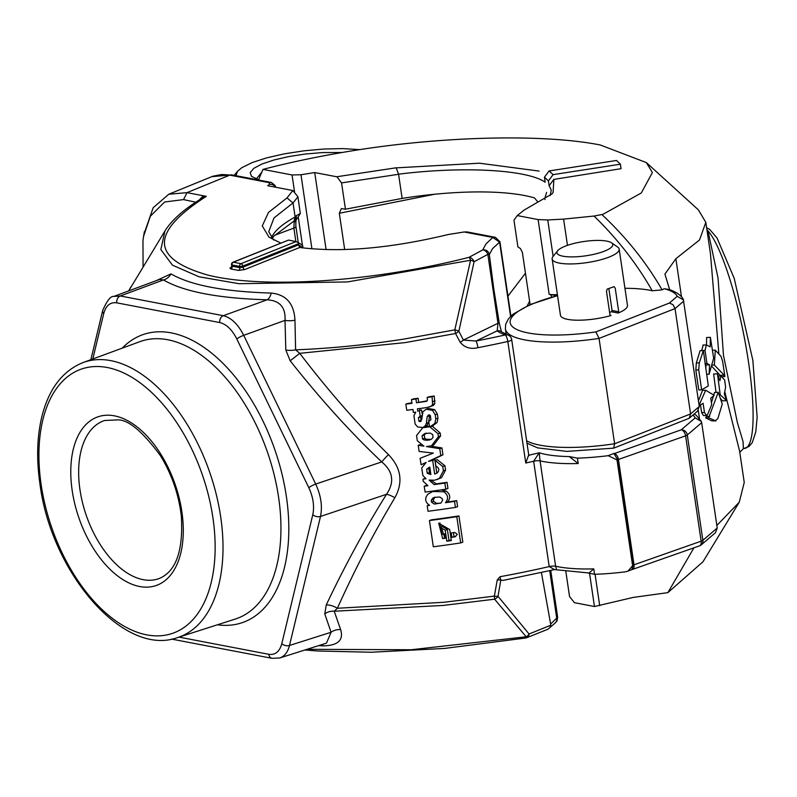 <?xml version="1.0" encoding="UTF-8"?>
<svg xmlns="http://www.w3.org/2000/svg" width="797" height="797" viewBox="0 0 797 797"><rect width="100%" height="100%" fill="white"/><g stroke="black" fill="none" stroke-linecap="round" stroke-linejoin="round"><path stroke-width="1.2" d="M602.044 214.702C626.432 237.566 646.447 262.621 662.068 289.859L652.235 290.766C636.803 263.687 617.406 238.781 594.034 216.047L602.931 214.333L641.276 192.994L652.394 172.531L646.347 162.588L600.32 144.994C544.829 133.996 446.888 135.998 357.933 149.896C323.841 155.285 292.18 161.781 262.96 169.392L258.507 180.002M557.053 295.797A84.681 21.629 -8.4 0 0 512.511 326.74A84.681 21.629 -8.4 0 0 595.897 331.911L599.055 338.416A90.33 23.073 -8.4 0 1 505.398 328.922L505.657 324.329L508.486 318.77L512.959 314.277L530.184 304.524L557.053 295.797L550.358 294.511A5.649 3.467 -166.3 0 1 551.514 297.092M541.422 572.605L550.637 624.061L557.651 617.227L557.003 620.943L554.702 623.393A5.649 4.991 -123 0 0 556.764 618.512L549.711 570.712M307.034 649.306L411.162 649.754L526.189 636.783L494.578 599.195A5.649 4.364 -37.4 0 0 497.995 596.295L500.845 579.997L502.967 580.435L554.543 569.586M528.76 455.236A287.926 73.553 -8.4 0 0 539.23 452.786A84.681 21.629 -8.4 0 0 569.227 456.561L577.417 458.136L578.214 463.535A90.33 23.073 171.6 0 1 540.067 460.875L555.619 566.229A90.33 23.073 -8.4 0 0 593.775 568.879L589.013 572.993L554.533 569.586L549.203 566.587L533.641 461.244L539.23 452.786L540.067 460.875A5.649 1.445 -8.4 0 0 533.641 461.244A293.575 74.988 171.6 0 1 525.771 463.027L528.541 455.286M500.695 580.365L500.058 576.709A293.575 74.988 -8.4 0 0 549.203 566.587A5.649 1.445 -8.4 0 1 555.619 566.229L556.386 568.928M525.771 463.027L507.819 341.485A5.649 1.445 -8.4 0 0 511.674 339.512L528.849 455.784M477.911 347.691A5.649 0.927 -100.9 0 0 475.958 341.026A287.926 73.553 -8.4 0 0 505.288 334.939A5.649 1.494 -102.6 0 1 507.819 341.485A293.575 74.988 171.6 0 1 477.911 347.691C470.569 349.425 464.651 347.612 460.148 342.252L455.575 333.495L405.444 342.571L299.732 353.33C328.902 391.486 358.481 425.249 388.458 454.599C401.22 467.939 403.352 482.334 394.834 497.786C374.261 532.117 355.103 568.938 337.38 608.26L443.79 602.293L494.359 596.116A5.649 1.196 -169.5 0 0 497.995 596.295L529.059 633.994L550.727 625.227L550.637 624.061M500.845 579.997L497.248 579.917L500.058 576.709M460.148 342.252A5.649 1.564 -26.8 0 0 463.416 340.07L475.958 341.026L497.189 330.845L497.976 323.273L487.864 254.373L474.085 261.735L458.853 331.263L463.416 340.07L497.976 323.273L499.251 323.014L501.462 331.791A5.649 5.3 127.9 0 0 497.189 330.845A101.617 25.962 171.6 0 0 505.288 334.939A5.649 4.902 -70.8 0 1 507.948 335.009L501.462 331.791M510.578 316.409L499.609 242.178L492.616 248.544L489.338 254.572L493.781 288.922L499.251 323.014L493.781 288.922M526.727 637.71A5.649 5.649 0 0 1 525.592 638.018A5.649 1.325 80.4 0 0 526.189 636.783A5.649 4.463 -42.4 0 0 529.059 633.994A5.649 4.194 68.5 0 1 526.727 637.71L547.828 629.271L549.93 627.548L550.727 625.227M716.852 525.432L739.247 502.23L744.239 482.464L739.616 451.182L724.772 391.696M718.844 353.838L710.436 253.546L705.823 222.363L698.381 209.86L646.347 162.588M705.156 364.478L706.003 364.936L705.863 369.23M703.203 345.141L701.629 350.67M710.386 337.34L710.197 346.854L706.401 344.912L705.016 350.411L706.939 363.462L709.529 364.787L709.111 374.221L713.664 358.162L710.386 337.34L706.62 337.5L706.541 344.922M701.639 389.843L698.77 389.972L695.841 369.987L696.329 362.974L699.298 362.844L698.72 369.868L701.639 389.843L708.314 385.917L703.372 350.59L699.298 362.844M703.372 350.59L700.065 350.73L696.329 362.974M681.495 296.733L675.876 258.716L699.497 240.007L705.823 222.363M699.188 405.842L703.113 403.292L704.468 412.447L706.411 415.466L707.736 414.221L711.691 404.587L710.745 398.141L714.261 395.352L705.644 390.241L702.536 390.371L698.451 400.801M706.411 415.466L703.482 415.596L701.629 412.567L704.468 412.447M700.513 405.006L701.629 412.567M699.437 418.276L698.272 410.355M707.049 415.197L705.654 417.867L711.87 420.886L715.905 420.886L711.87 420.886M718.246 392.283L708.702 417.738L715.268 420.746L717.838 418.684L722.261 404.039L718.246 392.283L714.491 392.443L713.773 395.043M713.504 395.97L711.422 402.784M720.448 398.679L722.59 400.871L726.615 400.702L724.343 393.848L725.609 387.153L724.652 380.049L720.996 375.965L719.9 380.667L717.449 373.833L720.199 394.724L726.615 400.702M717.449 373.833L713.614 373.992L716.045 392.373M720.817 376.752L720.169 375.367L724.224 375.198L724.891 376.582L722.66 361.519L721.086 356.418L715.288 350.142L714.371 365.016L724.224 375.198M711.562 366.082L720.169 375.367M711.831 365.126L714.371 365.016M712.418 350.262L715.288 350.142M705.644 390.241L699.099 405.205M719.103 394.764L720.199 394.724M718.256 376.074L720.996 375.965M721.713 376.722L724.891 376.582M398.57 174.284L341.564 182.892L345.45 209.203L341.385 208.595L339.323 213.267L344.683 249.571M345.45 209.203L402.136 198.413A142.832 36.483 171.6 0 1 534.488 197.925L537.407 201.422M402.136 198.413L398.57 174.224M553.098 174.643L548.416 180.899L544.431 177.193L549.103 170.947L553.098 174.643L620.395 164.192L621.062 168.675L553.895 179.395L553.068 192.605L551.743 194.079L524.376 209.94M549.103 170.947L616.519 160.466L620.395 164.192M544.799 198.822L545.009 199.579M546.603 192.416L544.759 198.533M527.245 305.829L529.606 301.256M507.958 296.105L525.462 273.232M706.919 229.785L707.995 230.931L718.067 278.213L723.467 355.303L737.364 422.54L743.083 441.648L743.382 448.711L748.981 446.499L752.258 442.644L755.765 431.944L757.15 417.12L752.866 360.413L734.216 278.362L717.001 237.944L709.738 229.496L706.61 227.643M705.654 417.867L708.702 417.738M550.169 195.584L551.265 190.144L549.123 185.681L548.416 180.899M544.431 177.193L545.168 182.214C527.415 169.631 462.957 166.065 398.56 174.184L396.169 167.788L336.882 176.735L341.564 182.892M549.163 185.681L553.895 179.325M396.179 167.868L479.495 163.206L539.121 171.076M261.834 172.062L256.305 179.016M258.617 179.743L251.503 176.386L250.208 172.59L253.775 168.356L261.904 164.033L273.959 159.988L288.893 156.551L305.5 154.01L322.387 152.576L341.823 152.506M359.686 149.627L342.869 148.601L323.99 149.019L304.006 150.812L284.399 153.831L266.656 157.866L252.081 162.598L241.8 167.689L237.476 171.345L236.002 175.699M675.876 258.716L664.917 274.108L669.649 289.6M739.237 502.23L702.984 561.755L667.856 592.639L693.948 547.818M517.313 215.529L513.955 220.131L517.911 246.921L520.451 248.574L522.374 252.43L530.095 304.564M550.358 294.511L549.143 294.282A16.936 4.324 -8.4 0 0 557.402 294.611M567.474 245.346L563.599 219.105L547.758 219.972L538.114 219.573L549.143 294.282M667.856 592.639L633.316 597.401L594.462 606.517L574.488 602.691M594.462 606.547L589.551 573.312M595.897 331.911L669.41 303.039L677.241 296.335L683.388 299.901L699.288 406.48L697.514 411.152L689.186 418.286L690.581 413.932L699.288 406.48M577.417 458.136A90.33 23.073 -8.4 0 0 608.191 455.675L617.008 459.959L617.675 459.7L633.226 565.043L627.906 571.17L625.336 571.818A90.33 23.073 171.6 0 1 594.572 574.278L587.788 572.973M593.775 568.879L594.572 574.278M617.008 459.959L632.559 565.302M695.183 417.877L701.33 421.444L701.679 422.679L687.303 434.973A5.649 5.061 -130.6 0 0 681.256 429.802L695.183 417.877A84.681 21.629 -8.4 0 0 692.922 415.088M569.227 456.561L578.214 463.535M701.679 422.679L717.23 528.022L715.467 532.695L701.28 544.839A5.649 5.061 49.4 0 1 699.965 545.626M717.23 528.022L702.864 540.316L687.303 434.973A5.649 1.445 171.6 0 1 685.599 435.839L701.151 541.183A5.649 1.445 -8.4 0 0 702.864 540.316A5.649 5.061 49.4 0 1 701.28 544.839A5.649 5.649 0 0 1 699.477 545.875L632.34 569.476A5.649 3.298 70.6 0 1 631.921 569.576M295.518 219.334L297.072 218.757C296.026 218.986 295.637 221.606 295.916 226.617A5.649 1.445 -8.4 0 1 293.874 228.081L294.133 222.473L296.464 219.045M294.113 220.958L295.199 219.673A5.649 5.2 -139.8 0 0 296.285 215.658L295.129 217.033L294.113 220.958L273.879 236.111L272.116 238.522M280.753 243.065L269.007 237.157L262.253 225.91L268.499 212.42L287.02 197.915L292.808 190.523L297.939 196.759L300.31 213.526L297.072 218.757M295.129 217.033L293.037 202.906L274.019 217.92L268.728 231.748L273.72 240.086M271.438 237.715C274.298 231.06 282.188 224.156 295.119 217.003M143.968 234.089L153.163 207.738L168.795 194.229L187.006 192.645L206.333 196.341C150.045 232.385 150.484 258.617 207.658 275.025C264.026 289.271 373.693 281.74 469.054 257.311L482.773 249.899A5.649 4.115 -118.6 0 1 487.864 254.373A5.649 0.628 174 0 1 489.338 254.572A5.649 5.38 -166.5 0 0 482.773 249.899L486.021 243.852L492.855 237.466L499.609 242.178A2.819 0.787 -9.2 0 0 499.918 241.73L495.395 237.347L492.855 237.466L464.203 231.977L448.422 234.477C390.769 248.355 341.226 252.699 299.782 247.498L299.373 247.339M244.739 269.545L238.482 270.412A2.261 1.763 -79.2 0 0 239.837 267.672L242.955 267.144A2.261 1.265 -111.9 0 0 244.739 269.545L299.722 247.488L298.686 244.799L302.98 247.847L302.631 245.496L299.552 243.304L296.036 241.601L288.534 240.096L233.382 262.213A2.261 1.265 68.1 0 0 232.933 262.253L288.534 240.096M464.203 231.977L467.122 231.927L495.405 237.347M168.795 194.229L212.799 176.237L221.676 174.503L228.43 174.882L268.958 182.613L271.458 182.483L275.035 185.442L275.742 187.255M195.783 202.209L183.559 199.599L164.61 201.99L150.324 216.266L143.58 236.291L142.972 240.395L143.071 266.885M199.549 199.788L200.386 198.732L200.874 199.549M200.386 198.732L203.384 195.783A5.649 2.281 -125.8 0 1 202.976 197.706M206.333 196.341L202.856 197.776M292.808 190.523L267.682 185.711L269.605 184.266L271.657 184.366L273.999 185.402L275.672 187.245M614.148 453.632L681.256 429.802A5.649 3.298 70.6 0 1 685.599 435.839L618.462 459.451A5.649 1.445 -8.4 0 1 617.675 459.7L613.849 453.453A84.681 21.629 -8.4 0 0 614.118 453.413A5.649 3.298 70.6 0 1 618.462 459.451L634.013 564.794A5.649 1.445 171.6 0 1 633.226 565.043L631.822 569.626L628.235 571.031M156.242 280.664L170.956 273.879C190.622 285.266 224.047 291.662 271.219 293.077C286.153 294.551 294.063 303.587 294.96 320.185L295.607 349.833C330.078 348.518 366.202 344.922 403.979 339.074L454.808 329.868L470.589 260.24A5.649 1.205 75.8 0 0 469.054 257.311A5.649 4.075 61.8 0 1 474.085 261.735A5.649 2.461 -166 0 0 470.589 260.24L347.572 281.919L239 283.712L199.101 276.798L172.471 265.162L160.835 249.561L164.939 230.981L128.715 290.885M287.03 197.915L293.007 202.956M497.248 579.917L494.359 596.116A5.649 0.598 -98.1 0 1 494.578 599.195L443.301 605.421L334.212 611.239L340.658 629.65C343.756 640.121 337.978 645.52 323.313 645.859L318.531 645.65M429.444 520.531L431.605 519.793A293.575 74.988 -8.4 0 0 458.952 515.928L462.828 542.179L460.666 542.926A293.575 74.988 171.6 0 1 433.319 546.782L429.444 520.531A293.575 74.988 -8.4 0 0 456.791 516.675L460.666 542.926M429.075 505.039L427.202 505.687L428.029 511.276A293.575 74.988 -8.4 0 0 455.426 507.41L457.588 506.663L456.701 500.636A293.575 74.988 171.6 0 1 447.635 501.99C450.863 497.786 450.325 494.14 446.021 491.032L441.01 489.916M426.365 485.453L424.203 486.2L425.1 492.078A293.575 74.988 -8.4 0 0 445.782 489.219L447.944 488.471L447.037 482.324A293.575 74.988 171.6 0 1 436.288 483.859L434.116 484.596L429.125 480.073L434.724 480.202L439.366 478.409L443.401 470.828L442.753 466.484L435.072 460.397L435.919 466.115C439.336 468.008 439.695 470.369 436.985 473.179L434.674 474.016L432.671 460.407L428.517 461.363L440.801 455.575L439.775 448.691L426.455 446.569L431.476 445.812L438.44 436.626L438.011 433.747L429.932 426.893L434.853 423.376L435.79 418.883L435.182 414.719L432.482 410.365L426.186 409.24L422.938 411.75L421.723 419.521L420.467 421.563M425.488 478.359A293.575 74.988 171.6 0 1 425.19 478.399L423.028 479.136L423.147 481.219L427.949 485.732L424.203 486.2M429.434 426.026L422.729 427.74L416.542 435.58L417.339 440.811L423.914 446.151L418.186 445.284L419.102 451.451L433.339 453.094L420.109 458.295L421.065 464.731L425.04 463.157M428.766 421.115L429.673 415.038M427.142 400.831L416.502 402.774L415.944 398.998A293.575 74.988 171.6 0 1 411.441 399.586L411.999 403.352A293.575 74.988 171.6 0 1 405.832 404.129L406.739 410.256A293.575 74.988 -8.4 0 0 412.946 409.469L413.394 412.477A293.575 74.988 -8.4 0 0 415.785 412.169L413.922 415.715L415.157 424.094L417.718 427.023L422.769 427.491L424.931 426.754L427.252 425.289L428.736 421.344M411.929 402.893A293.575 74.988 171.6 0 1 407.994 403.382L405.832 404.129M418.674 402.037L418.116 398.251A293.575 74.988 171.6 0 1 413.603 398.849L411.441 399.586M422.141 414.022L421.543 409.947L417.738 411.152L417.399 408.841A293.575 74.988 -8.4 0 0 427.192 407.496L433.379 405.434L434.793 403.73L434.216 395.999A293.575 74.988 171.6 0 1 429.294 396.717L427.122 397.464L427.481 399.855L426.355 401.369L416.502 402.774M419.899 410.355L419.63 408.542M421.543 409.947L417.738 411.152M421.195 420.946L419.461 421.543L418.903 421.055L421.065 420.308L420.567 416.961L422.36 415.516M432.104 426.146L437.015 422.639L437.952 418.136L437.344 413.982L434.644 409.618L428.358 408.502L426.196 409.25M431.227 445.902L433.638 445.075L440.602 435.879L440.173 433L432.283 426.176M436.836 473.259L434.833 459.67L430.689 460.616L442.963 454.838L441.937 447.944L431.994 446.38M429.264 461.084L430.689 460.616M436.607 479.684L441.528 477.662L445.573 470.081L444.915 465.737L437.234 459.66L435.072 460.397M436.278 483.859L431.396 480.501M458.853 331.263A5.649 1.544 152.4 0 1 455.575 333.495A5.649 0.508 -101.7 0 0 454.808 329.868A5.649 2.252 -168.9 0 1 458.853 331.263M231.997 266.985L231.299 267.344L231.718 265.909L232.206 266.218A2.261 1.763 -79.2 0 1 230.851 268.948L229.905 268.171L231.529 267.035M337.38 608.26L334.212 611.239A11.288 9.026 161.3 0 0 324.777 613.869L326.262 604.943A11.288 5.021 -154.7 0 1 337.38 608.26M295.607 349.833L299.732 353.33L290.208 360.812L285.814 350.013A11.288 4.553 178.4 0 0 295.607 349.833M446.021 491.032L443.849 491.779L432.701 491.51L427.919 494.16C424.472 498.404 425.02 502.13 429.563 505.338L427.202 505.687M447.635 501.99L445.473 502.728C448.701 498.533 448.163 494.877 443.849 491.779M421.065 464.731L426.146 462.409L421.723 467.899L422.848 475.52L426.056 478.748A293.575 74.988 171.6 0 1 423.028 479.136M420.358 444.537L418.186 445.284M429.912 420.726L428.706 421.135L429.543 426.793L422.729 427.74L425.269 426.853M429.344 415.815L427.182 416.552L428.378 415.028L430.33 415.516L430.938 419.66L429.314 420.985M428.378 415.028L429.204 414.908M428.557 422.579L426.395 423.327L427.182 416.552M427.252 425.289L425.09 426.026L426.395 423.327M422.769 427.491L425.09 426.026M434.216 395.999L432.054 396.747A293.575 74.988 171.6 0 1 427.122 397.464M434.793 403.73L432.632 404.468L432.054 396.747M433.379 405.434L431.217 406.181L432.632 404.468M429.414 406.998L431.217 406.181M420.567 416.961L418.405 417.708L420.198 416.263L419.371 410.694M422.051 415.626L419.8 416.383M418.903 421.055L418.405 417.708M420.756 421.434L419.461 421.543M434.644 409.618L432.482 410.365M437.344 413.982L435.182 414.719M437.015 422.639L434.853 423.376M440.602 435.879L438.44 436.626M441.937 447.944L439.775 448.691M442.963 454.838L440.801 455.575M434.833 459.67L432.671 460.407M429.274 461.094L428.517 461.363M436.776 473.288L434.674 474.016M444.915 465.737L442.753 466.484M445.563 470.081L443.401 470.828M441.528 477.662L439.366 478.409M326.262 604.943C344.892 565.601 364.986 528.72 386.535 494.289C394.694 482.145 393.1 471.346 381.743 461.901A11.288 0.976 133.3 0 1 388.458 454.599M285.814 350.013L285.017 320.364L243.713 335.338C237.994 324.17 231.19 317.624 223.299 315.692A5.649 4.403 100.8 0 0 219.783 322.566C226.378 324.18 232.057 329.629 236.799 338.944L308.808 487.674C313.211 497.258 314.536 506.254 312.793 514.673A5.649 3.447 13.5 0 0 320.504 516.456L386.535 494.289A11.288 3.517 -147.9 0 1 394.834 497.786M312.793 514.673L281.799 643.677C279.608 651.657 275.264 655.194 268.768 654.297A5.649 4.403 100.8 0 0 272.096 658.332L279.857 657.933L326.491 643.119L331.074 632.27A11.288 9.036 161 0 1 340.658 629.65M321.998 644.554A11.288 6.296 -87.8 0 1 323.313 645.859M170.956 273.879A11.288 10.381 -59.2 0 1 163.425 279.946L159.51 279.448L113.792 296.424L120.287 295.966A5.649 4.403 100.8 0 0 116.78 302.84L219.783 322.566M271.219 293.077A11.288 6.326 -88.5 0 1 267.125 299.802C218.468 298.377 183.908 291.762 163.425 279.946L120.287 295.966L223.299 315.692L267.125 299.802C279.807 300.549 285.774 307.403 285.017 320.364A11.288 4.573 178.6 0 0 294.96 320.185M445.374 538.214A293.575 74.988 171.6 0 1 442.654 538.593L438.689 523.221L449.697 529.547L451.321 540.565A293.575 74.988 171.6 0 1 446.828 541.203L445.204 530.194L440.223 527.325L442.016 534.269A293.575 74.988 -8.4 0 0 444.736 533.89L445.374 538.214M451.849 537.278A293.575 74.988 -8.4 0 0 455.346 536.76L457.269 534.269L454.708 532.446A293.575 74.988 171.6 0 1 451.212 532.964L451.849 537.278L454.011 536.54A293.575 74.988 -8.4 0 0 455.715 536.291M455.426 507.41L454.539 501.373A293.575 74.988 171.6 0 1 445.473 502.728M432.98 497.956L431.267 500.177L431.486 502.09L434.295 504.073L440.95 503.046L442.614 500.287L442.295 498.763L439.854 497.039L434.395 497.338L432.98 497.956L435.142 497.208L433.429 499.43L431.267 500.177M445.782 489.219L444.875 483.072A293.575 74.988 171.6 0 1 434.116 484.596M430.888 474.544L427.252 473.288L426.634 469.154L429.792 467.122L430.888 474.544M429.155 467.321L429.792 467.122M425.16 433.448L430.32 433.11L432.671 434.564L433.09 437.374L431.556 439.097L429.135 440.083L424.223 440.054L422.559 439.008L422.081 435.71L424.761 433.578M429.752 439.884L430.35 439.665M279.857 657.933C284.579 656.3 287.797 652.145 289.5 645.47L320.504 516.456C322.576 506.374 320.982 495.575 315.712 484.068L243.713 335.338A5.649 0.956 -25.8 0 0 236.799 338.944M445.304 537.776A293.575 74.988 171.6 0 1 444.826 537.845L442.654 538.593M444.816 537.845L439.814 522.922M451.261 540.137A293.575 74.988 171.6 0 1 448.99 540.466L447.366 529.447L442.395 526.578L440.223 527.325M433.429 499.43L433.658 501.343L436.467 503.325L440.572 503.226M433.658 501.343L431.486 502.09M430.709 473.368L429.424 472.551L428.806 468.407L426.634 469.154M429.414 472.541L427.252 473.288M428.806 468.407L429.822 467.351M431.307 439.346L426.385 439.306L424.223 440.054M426.385 439.306L424.731 438.26L422.559 439.008M424.731 438.26L424.243 434.963L422.081 435.71M424.243 434.963L426.275 433.06M453.433 532.635L454.011 536.54M557.641 250.756L552.998 256.574A33.873 8.657 -8.4 0 0 552.142 259.005A33.873 8.657 -8.4 0 0 601.785 259.493A33.873 8.657 -8.4 0 0 606.457 258.049A33.873 8.657 -8.4 0 0 619.159 249.112A33.873 8.657 -8.4 0 0 617.635 247.02L611.508 242.796A28.224 7.213 -8.4 0 0 583.803 241.521A28.224 7.213 -8.4 0 0 557.641 250.756A28.224 7.213 -8.4 0 0 569.875 256.873A28.224 7.213 -8.4 0 0 602.193 251.982A28.224 7.213 -8.4 0 0 611.508 242.796M552.142 259.005L560.45 315.273A33.873 8.657 -8.4 0 0 610.094 315.761A33.873 8.657 -8.4 0 0 610.98 315.512L609.954 314.785L606.497 291.373L607.175 289.072L614.188 286.661L615.264 288.355L618.721 311.776L612.076 310.501L608.888 288.952M609.595 312.374L611.429 311.747L618.163 313.042L618.721 311.776M618.163 313.042A33.873 8.657 -8.4 0 0 627.468 305.381L619.159 249.112M669.41 303.039L673.047 304.723L675.029 308.588L690.581 413.932L614.617 443.76L613.62 448.153L566.797 451.391L537.626 447.874L526.986 443.202M677.241 296.335A84.681 21.629 -8.4 0 0 664.24 288.733L669.57 289.58C683.348 294.731 683.746 300.997 683.388 299.901M683.726 301.136L675.029 308.588L599.055 338.416L614.617 443.76A90.33 23.073 171.6 0 1 526.638 440.831M652.235 290.766A79.042 20.194 -8.4 0 0 624.948 288.305M563.599 219.105L594.034 216.047M613.79 448.113L689.186 418.286M664.24 288.733L662.068 289.859M611.429 311.747L612.076 310.501M297.939 196.759L293.057 202.996M448.99 540.466L446.828 541.203M294.681 192.804L292.051 174.961L300.987 174.752L314.715 172.56L326.103 249.63M300.987 174.752L311.936 248.893M314.715 172.56L336.882 176.804M706.003 364.936L709.529 364.787M705.026 363.542L706.939 363.462M706.61 374.321L709.111 374.221M302.442 245.366L298.377 217.84M292.051 174.961L262.96 169.392M565.85 571.519L569.546 596.554L574.498 602.761M517.263 215.598L524.247 209.96M517.323 215.589L538.114 219.573M447.037 482.324L444.875 483.072M418.116 398.251L415.944 398.998M456.701 500.636L454.539 501.373M458.952 515.928L456.791 516.675M695.841 369.987L698.72 369.868M339.323 213.267L434.544 194.249M707.108 231.04A5.649 5.3 140.7 0 0 707.995 230.931A112.915 21.2 78.7 0 1 748.572 362.476A112.915 21.2 78.7 0 1 744.866 448.412M706.59 416.403L709.709 416.273M701.619 350.55L705.016 350.411M553.138 256.385L547.758 219.972M595.07 574.258L599.713 605.7M295.866 241.571L293.874 228.081L274.576 235.314M300.31 213.526L296.285 215.658M183.559 199.599L187.006 192.645L229.805 175.121A5.649 4.403 100.8 0 1 231.857 174.902L271.458 182.483M269.605 184.266L268.958 182.613M699.477 545.875A5.649 3.298 70.6 0 0 701.151 541.183L634.013 564.794A5.649 3.298 70.6 0 1 632.34 569.476A5.649 5.649 0 0 1 631.732 569.656M232.933 262.253A2.261 2.261 0 0 0 231.538 264.674A2.261 0.578 -8.4 0 0 232.017 264.953L232.206 266.218L239.837 267.672L239.648 266.407A2.261 0.578 -8.4 0 0 242.796 266.068L242.955 267.144L298.686 244.799M296.036 241.601L241.013 263.677L233.382 262.213A2.261 1.763 -79.2 0 0 232.017 264.953L239.648 266.407A2.261 1.763 -79.2 0 1 241.013 263.677A2.261 1.265 -111.9 0 1 242.796 266.068L299.552 243.304M435.052 400.841L432.891 401.588M437.952 418.136L435.79 418.883M440.173 433L438.011 433.747M308.808 487.674A5.649 0.956 -25.8 0 1 315.712 484.068L381.743 461.901C350.8 432.651 320.284 398.948 290.208 360.812M281.799 643.677A5.649 3.447 13.5 0 0 289.5 645.47L331.074 632.27L324.777 613.869M238.482 270.412L230.851 268.948M447.366 529.447L445.204 530.194M436.467 503.325L434.295 504.073M428.995 439.655L426.833 440.402M177.701 637.52L235.235 619.08A146.688 83.765 -109 0 0 274.417 475.849A146.688 83.765 -109 0 0 167.759 339.751A146.688 83.765 -109 0 0 139.784 341.684L83.087 362.555C61.797 371.153 47.82 390.201 41.145 419.71C37.001 438.928 36.562 460.098 39.85 483.231C50.878 572.395 123.714 657.615 177.701 637.52A145.403 83.027 -109 0 0 216.535 495.545A145.403 83.027 -109 0 0 110.813 360.642A145.403 83.027 -109 0 0 83.087 362.555M122.22 348.15A152.337 86.983 71 0 1 275.025 450.265A152.337 86.983 71 0 1 217.422 624.788M113.792 296.424C110.713 295.896 106.997 300.628 102.654 310.641A5.649 3.447 13.5 0 0 103.759 313.47C105.951 305.49 110.295 301.943 116.78 302.84M92.821 358.969L103.759 313.47M268.768 654.297L178.996 637.112M107.296 367.517A139.764 79.8 -109 0 0 62.545 553.785A139.764 79.8 -109 0 0 211.275 582.268A139.764 79.8 -109 0 0 107.296 367.517M104.696 420.487A83.595 47.73 -109 0 0 86.215 515.241A83.595 47.73 -109 0 0 159.091 578.562C175.978 571.579 183.39 550.807 181.327 516.237C178.797 494.429 171.783 474.175 160.307 455.495C142.553 431.526 128.377 419.65 117.757 419.88L104.696 420.487M114.439 415.845A89.234 50.958 -109 0 0 85.867 534.777A89.234 50.958 -109 0 0 180.819 552.959A89.234 50.958 -109 0 0 114.439 415.845M613.849 453.453L608.191 455.675M550.747 570.473L557.651 617.227M510.907 316.09L499.918 241.73M702.884 345.061L706.401 344.912M739.726 452.327L743.382 448.711M552.082 193.721L553.028 192.565M234.188 175.35L237.367 171.485M298.257 242.507L295.916 226.617M143.58 236.291L144.387 231.658M211.653 176.675L231.857 174.902M511.674 339.512A5.649 5.649 0 0 0 507.948 335.009M549.93 627.548L554.702 623.393M701.34 421.444L696.199 415.267L694.197 413.992M130.897 286.85L128.686 290.895M164.929 230.981C171.993 219.673 184.784 208.515 203.305 197.487M525.592 638.018L444.577 648.429L371.412 652.245L317.814 651L304.833 650.003M231.718 265.909L231.538 264.674M432.701 491.51L434.863 490.763M433.16 425.877L430.998 426.624M433.638 445.075L431.476 445.822M102.654 310.641L90.868 359.696M171.544 639.084L272.096 658.332M505.398 328.922L506.195 334.351"/></g></svg>
